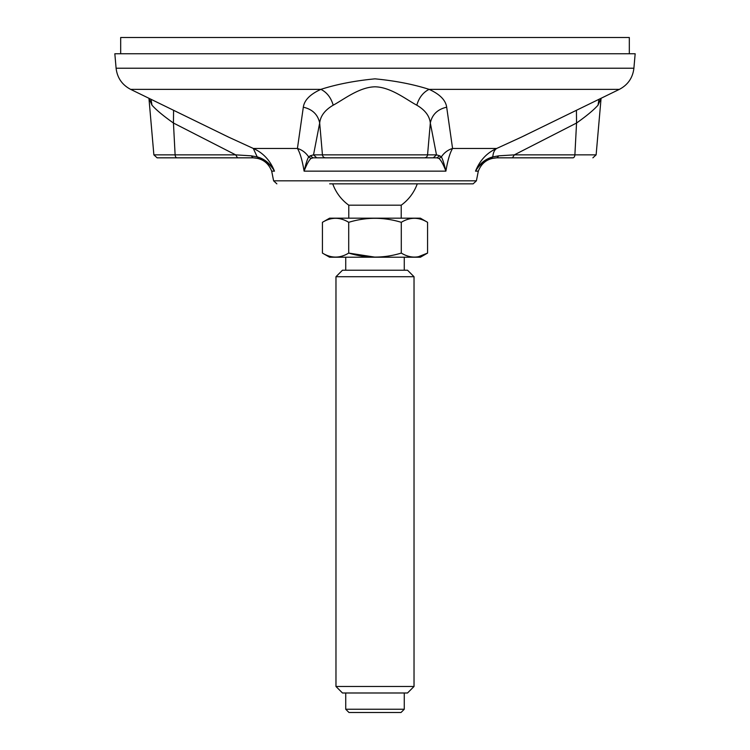 <?xml version="1.0" encoding="UTF-8"?>
<svg xmlns="http://www.w3.org/2000/svg" width="750" height="750" viewBox="0 0 750 750"><rect width="100%" height="100%" fill="white"/><g stroke="black" fill="none" stroke-linecap="round" stroke-linejoin="round"><path stroke-width="1.12" d="M116.1 68.231L114.834 53.756L635.166 53.756L633.9 68.231L116.1 68.231C117.244 77.812 122.081 84.853 130.612 89.353L228.675 137.156L253.303 148.453C263.128 152.822 270.178 160.388 274.472 171.15C270.741 164.691 265.387 160.472 258.422 158.494L253.181 157.828L157.116 157.828L226.397 157.828M173.578 110.306L173.447 123.028C163.453 115.959 156.3 110.016 151.988 105.188L148.941 98.288L153.872 154.856L175.116 154.856L173.447 123.028L235.659 154.856L251.109 155.822L257.194 156.872L253.303 148.453L297.431 148.453C302.072 149.869 305.812 152.681 308.644 156.872L310.209 155.822L313.134 157.828L310.959 158.494C308.869 160.378 306.581 164.597 304.106 171.15C302.297 160.388 300.075 152.812 297.431 148.453L303.319 107.194C304.312 100.172 310.172 94.228 320.906 89.353C336.778 84.281 354.806 80.775 375.009 78.844C395.203 80.784 413.231 84.281 429.094 89.353C439.828 94.228 445.688 100.172 446.681 107.194L452.569 148.453C449.925 152.822 447.694 160.388 445.894 171.15C443.466 164.691 441.178 160.472 439.041 158.494L436.866 157.828L313.134 157.828L436.866 157.828L439.781 155.822L441.356 156.872C444.188 152.681 447.928 149.869 452.569 148.453L496.697 148.453L521.325 137.156L619.387 89.353L429.094 89.353C423.103 92.372 419.006 97.65 416.794 105.188C406.434 99.694 390.966 87.131 375.009 86.803C359.25 87.103 343.819 99.488 333.206 105.188C324.956 110.016 320.447 115.959 319.678 123.028C317.897 114.572 312.45 109.294 303.319 107.194M498.891 155.822L496.819 157.828L512.447 157.828L514.341 154.856L574.884 154.856A3.253 1.95 90 0 1 572.944 157.828L496.819 157.828L491.569 158.494C484.725 160.378 479.372 164.597 475.528 171.15C479.822 160.388 486.881 152.812 496.697 148.453C494.456 149.869 493.153 152.681 492.806 156.872L498.891 155.822L514.341 154.856L576.553 123.028L576.422 110.306M329.662 183.844L473.147 183.844L329.662 183.844M601.05 98.297L598.013 105.188C593.7 110.016 586.547 115.959 576.553 123.028L574.884 154.856L596.128 154.856L601.078 98.278M446.681 107.194C437.55 109.294 432.103 114.572 430.322 123.028C429.553 115.959 425.044 110.016 416.794 105.188M310.209 155.822L313.519 154.856L319.678 123.028L322.444 154.856L427.556 154.856L430.322 123.028L436.481 154.856L439.791 155.822M572.944 157.828L523.603 157.828M151.988 105.188L151.003 99.291M258.422 158.494L257.203 156.872C264.741 159 270.497 163.763 274.472 171.15L271.688 171.15C268.369 162.75 262.2 158.306 253.181 157.828L251.109 155.822M271.688 171.15L273.6 180.816L476.4 180.816L478.312 171.15L475.528 171.15C479.381 163.828 485.138 159.066 492.797 156.872L491.569 158.494M598.997 99.291L598.013 105.188M130.612 89.353L320.906 89.353C326.897 92.372 330.994 97.65 333.206 105.188M439.041 158.494L441.347 156.872C442.613 159 444.131 163.763 445.894 171.15L304.106 171.15C305.85 163.828 307.359 159.066 308.653 156.872L310.959 158.494M424.341 157.828A3.253 3.225 90 0 0 427.556 154.856L436.481 154.856L433.266 157.828L436.903 157.828M325.659 157.828A3.253 3.225 90 0 1 322.444 154.856L313.519 154.856L316.734 157.828L313.097 157.828M177.056 157.828A3.253 1.95 90 0 1 175.116 154.856L235.659 154.856L237.553 157.828L253.153 157.828M332.738 183.844A44.878 44.878 0 0 0 348.778 205.181L401.222 205.181A44.878 44.878 0 0 0 417.262 183.844M345.731 709.247L348.984 712.5L401.016 712.5L404.269 709.247L345.731 709.247L345.731 692.991M335.972 686.484L342.478 692.991L407.522 692.991L414.028 686.484L335.972 686.484L335.972 276.722L414.028 276.722L407.522 270.216L342.478 270.216L335.972 276.722M348.712 222.319C366.197 216.975 383.728 216.975 401.288 222.319C410.025 216.975 418.791 216.975 427.575 222.319L420.422 218.184L329.578 218.184L322.425 222.319C331.209 216.975 339.975 216.975 348.712 222.319L348.712 253.078L375 257.147M322.425 222.319L322.425 253.078C331.209 258.422 339.975 258.422 348.712 253.078C366.272 258.422 383.803 258.422 401.288 253.078L401.288 222.319M427.575 222.319L427.575 253.078C418.828 258.422 410.072 258.422 401.288 253.078M322.425 253.078L329.578 257.213L420.422 257.213L427.575 253.078L418.331 256.753M120.684 53.756L120.684 37.5L629.316 37.5L629.316 53.756M273.6 180.816L276.853 183.844M476.4 180.816L473.147 183.844M633.9 68.231C632.756 77.812 627.919 84.853 619.387 89.353M223.406 134.606L228.656 137.156M526.594 134.606L521.344 137.156M478.312 171.15C481.631 162.75 487.8 158.306 496.819 157.828M596.128 154.856L592.884 157.828M153.872 154.856L157.116 157.828M401.222 218.184L401.222 205.181M348.778 218.184L348.778 205.181M404.269 270.216L404.269 257.213M345.731 270.216L345.731 257.213M404.269 709.247L404.269 692.991M414.028 686.484L414.028 276.722"/></g></svg>
